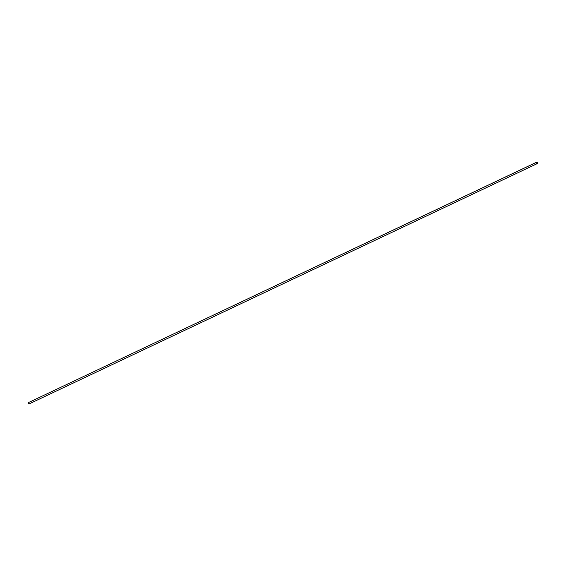 <?xml version="1.0" encoding="UTF-8"?>
<svg xmlns="http://www.w3.org/2000/svg" width="566" height="566" viewBox="0 0 566 566"><rect width="100%" height="100%" fill="white"/><g stroke="black" fill="none" stroke-linecap="round" stroke-linejoin="round"><path stroke-width="0.85" d="M537.7 163.348L537.056 162.003L28.3 402.652L536.214 162.456L536.858 163.793L28.944 403.997L28.3 402.652L28.944 403.997L536.858 163.793L537.7 163.348L537.056 162.003L536.214 162.456L536.858 163.793L537.7 163.348"/></g></svg>
